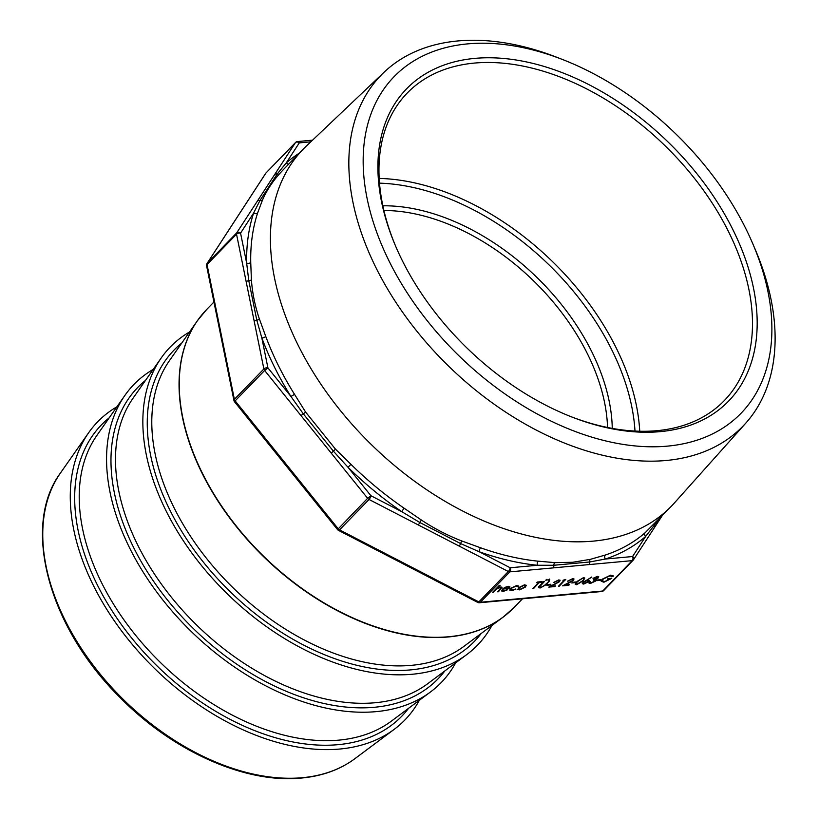 <?xml version="1.0" encoding="UTF-8"?>
<svg xmlns="http://www.w3.org/2000/svg" width="819" height="819" viewBox="0 0 819 819"><rect width="100%" height="100%" fill="white"/><g stroke="black" fill="none" stroke-linecap="round" stroke-linejoin="round"><path stroke-width="1.23" d="M660.175 431.644A224.252 143.949 -135.9 0 1 571.621 416.912A224.252 143.949 -135.9 0 1 395.587 246.079A224.252 143.949 -135.9 0 1 474.887 58.374A224.252 143.949 -135.9 0 1 732.964 229.811A224.252 143.949 -135.9 0 1 660.175 431.644M570.679 416.543A220.854 141.769 44.1 0 0 656.961 430.681A220.854 141.769 44.1 0 0 724.211 400.686A220.854 141.769 44.1 0 0 700.798 186.63A220.854 141.769 44.1 0 0 474.477 63.073A220.854 141.769 44.1 0 0 407.217 93.069A220.854 141.769 44.1 0 0 395.976 247.01M116.933 406.767A214.066 137.408 44.1 0 0 88.647 432.739A214.066 137.408 44.1 0 0 126.965 637.899A214.066 137.408 44.1 0 0 339.721 749.037A214.066 137.408 44.1 0 0 394.256 729.309A214.066 137.408 44.1 0 0 419.369 700.255M153.225 369.379A214.066 137.408 44.1 0 0 124.938 395.352A214.066 137.408 44.1 0 0 163.257 600.511A214.066 137.408 44.1 0 0 376.013 711.65A214.066 137.408 44.1 0 0 430.548 691.922A214.066 137.408 44.1 0 0 455.661 662.858M189.517 331.982A214.066 137.408 44.1 0 0 161.22 357.954A214.066 137.408 44.1 0 0 199.549 563.114A214.066 137.408 44.1 0 0 412.295 674.252A214.066 137.408 44.1 0 0 466.83 654.524A214.066 137.408 44.1 0 0 491.943 625.47M563.124 59.746L557.391 57.504A252.057 161.804 44.1 0 0 457.862 40.95A252.057 161.804 44.1 0 0 384.111 72.205L306.296 146.11A256.429 164.609 44.1 0 0 303.235 149.14A256.429 164.609 44.1 0 0 330.426 397.676A256.429 164.609 44.1 0 0 593.202 541.134A256.429 164.609 44.1 0 0 671.283 506.306A256.429 164.609 44.1 0 0 674.221 503.153L745.761 423.157A252.057 161.804 44.1 0 0 755.251 249.519L752.835 243.857A241.677 155.139 44.1 0 0 563.124 59.746A241.677 155.139 44.1 0 0 467.69 43.878A241.677 155.139 44.1 0 0 389.25 261.384A241.677 155.139 44.1 0 0 667.372 446.14A241.677 155.139 44.1 0 0 752.835 243.857M283.272 169.717L279.576 173.71C272.287 181.951 266.605 190.673 262.541 199.887L257.627 212.991A256.429 164.609 44.1 0 0 250.737 262.459L251.402 279.77C252.354 292.977 254.996 306.009 259.347 318.867L265.755 336.425A256.429 164.609 44.1 0 0 294.41 394.164L305.62 412.09L335.503 449.17L350.941 464.322A256.429 164.609 44.1 0 0 404.207 508.261L421.509 520.126C434.377 528.634 447.839 535.606 461.916 541.031L480.651 547.809A256.429 164.609 44.1 0 0 538.175 561.179L554.801 562.622L572.676 562.274L590.304 559.357L605.343 555.016A256.429 164.609 44.1 0 0 645.157 532.708L671.283 506.306M384.111 72.205A252.057 161.804 44.1 0 0 405.917 316.871A252.057 161.804 44.1 0 0 666.113 460.493A252.057 161.804 44.1 0 0 745.761 423.157M517.618 586.762L516.062 586.117L511.363 588.308L510.821 589.629L512.295 590.008L515.888 589.189L511.701 590.612L509.807 590.11L510.503 588.431L516.707 585.513L518.601 586.384L517.495 586.414M518.56 585.964L517.577 586.537M518.632 587.663L524.529 584.797L526.248 585.37L525.45 587.039L519.584 589.885L517.895 589.434L518.632 587.663M526.197 585.237L525.45 587.039M582.974 582.268L591.82 577.211L586.803 580.149L589.127 580.384L588.544 581.746L583.722 584.07L582.36 583.691L582.974 582.268M588.984 564.598L509.838 571.867L480.343 602.262L602.712 591.021L632.217 560.636L588.984 564.598A2.959 1.986 84.8 0 0 589.741 561.967L553.828 565.264A2.959 1.986 84.8 0 1 553.071 567.905M493.468 592.209L492.659 592.28L499.355 585.37L500.163 585.298L497.338 588.216L500.829 586.967L502.047 587.305L498.443 591.748L497.624 591.82L500.87 588.4L500.102 587.581L496.601 589.096L492.884 592.045M500.87 588.4L499.999 587.387L496.601 589.096M602.354 579.135L610.636 575.153L613.411 576.105L612.243 576.658L609.94 575.849L603.193 579.033L602.436 580.927L604.678 581.521L610.278 579.115L607.268 579.391L607.933 578.705L611.752 578.357L603.931 582.217L601.259 581.306L602.354 579.135M600.225 580.354L596.754 580.671L597.42 579.985L600.89 579.668L600.225 580.354L596.979 580.436M597.491 577.948L596.703 577.067L593.007 578.347L597.368 576.371L598.75 576.75L598.3 577.876L595.904 579.361L595.7 580.988L590.479 583.456L588.953 583.067L589.393 581.746L591.154 582.759L594.84 581.121L593.447 579.954L597.675 577.221M598.689 576.648L595.802 579.156L596.324 579.842L595.7 580.988M590.202 581.664L590.008 582.534M594.84 581.121L595.116 580.159M583.148 580.906L576.596 584.725L575.296 584.346L577.016 581.47L583.466 577.651L584.797 578.03L583.148 580.906L576.596 584.725M575.235 582.647L571.764 582.964L572.43 582.278L575.9 581.961L575.235 582.647L571.99 582.739M572.553 580.528L571.918 579.34L567.516 581.162L572.635 578.644L573.996 578.992L573.413 580.395L565.243 584.981L569.451 584.592L568.775 585.288L562.643 585.851L572.553 580.528L572.86 579.524M564.342 580.19L562.95 580.323L565.816 579.432L558.476 586.23L564.342 580.19L563.359 580.067M558.671 581.797L558.036 580.61L553.634 582.432L558.753 579.924L560.114 580.261L559.531 581.674L551.361 586.261L555.558 585.872L554.893 586.558L548.761 587.121L558.671 581.797L558.978 580.794M544.205 581.408L539.69 586.107L540.632 587.397L543.683 586.087L549.508 580.927L545.567 584.991L540.008 588.083L538.564 586.926L543.724 581.459L544.533 581.377L539.465 586.977M538.431 587.684L538.564 586.926M546.949 579.299L545.853 580.415L547.041 579.504L547.256 579.995L545.751 580.128M549.488 579.064L548.402 580.19L549.59 579.268L549.795 579.76L548.29 579.893M550.245 584.95L546.775 585.268L547.44 584.571L550.911 584.254L550.245 584.95L547 585.032M532.8 588.595L538.656 582.555L536.691 582.729L537.366 582.043L542.106 581.603L539.465 582.473L532.8 588.595M503.132 589.199L502.579 590.448L503.777 590.786L507.657 589.741L503.296 591.379L501.658 590.98L502.436 589.148L504.78 587.438L508.251 586.291L509.971 587.008L509.029 588.656L503.03 588.994L502.549 590.345M509.899 586.732L509.029 588.656M607.544 427.487A186.875 119.963 44.1 0 0 383.927 210.493M382.882 205.794A190.274 122.144 -135.9 0 1 612.264 428.398M634.991 431.07A217.455 139.588 44.1 0 0 379.525 183.159M379.207 178.429A220.854 141.769 -135.9 0 1 639.731 431.244M206.583 265.735A2.959 1.658 -11.5 0 1 207.033 264.578L234.388 399.344A2.959 1.658 -11.5 0 0 233.947 400.511L206.583 265.735A2.959 2.959 0 0 1 207.002 263.534A2.959 2.252 33.1 0 1 207.207 263.268L236.701 232.872L274.682 174.519A2.959 2.252 33.1 0 1 277.18 174.037L286.22 162.95A259.388 166.513 -135.9 0 1 299.375 153.122M480.651 547.809A2.959 1.321 -70.4 0 0 479.228 551.75L460.636 543.601A2.959 0.962 117.4 0 1 459.121 546.068L369.041 499.467A2.959 0.962 -62.6 0 0 370.915 495.72L367.629 498.3L264.639 370.475L267.926 367.895A2.959 1.658 168.5 0 0 263.882 368.959L246.191 281.797A2.959 1.658 -11.5 0 1 248.781 280.671L246.652 263.094A259.388 166.513 -135.9 0 1 253.624 213.053L259.951 200.522L277.18 174.037A2.959 2.16 41.5 0 0 279.576 173.71M350.941 464.322L348.014 467.291L333.466 451.259L303.245 413.749L290.827 396.324A259.388 166.513 -135.9 0 1 261.834 337.919L256.808 320.219L248.781 280.671A2.959 1.689 -4 0 0 251.402 279.77M331.255 453.142L335.503 449.17M461.916 541.031A2.959 1.054 -69 0 0 460.636 543.601L419.758 522.461A2.959 0.962 117.4 0 1 418.243 524.918M421.509 520.126A2.959 0.87 -56.4 0 0 419.758 522.461L401.894 511.742A259.388 166.513 -135.9 0 1 348.014 467.291L370.915 495.72L401.894 511.742A2.959 0.584 -55.6 0 1 404.207 508.261M301.023 415.632L303.245 413.749A2.959 0.532 -32.9 0 0 305.62 412.09M554.801 562.622A2.959 1.976 93.1 0 0 553.828 565.264L537.407 565.274A259.388 166.513 -135.9 0 1 479.228 551.75L510.196 567.772A2.959 0.962 117.4 0 1 508.323 571.519L459.121 546.068M254.218 321.345A2.959 1.658 -11.5 0 1 256.808 320.219A2.959 1.607 -18.8 0 0 259.347 318.867M337.53 529.606L367.629 498.3A2.959 1.904 -135.9 0 0 369.041 499.467L339.547 529.862A2.959 0.962 117.4 0 1 338.482 530.374A2.959 2.959 0 0 1 337.53 529.606L234.541 401.781L235.145 400.87L338.134 528.695A2.959 1.904 -135.9 0 0 339.547 529.862L478.828 601.914A2.959 0.962 117.4 0 1 477.764 602.426L338.482 530.374M659.735 518.212L645.628 536.465A259.388 166.513 -135.9 0 1 605.354 559.039L589.741 561.967A2.959 1.976 76.4 0 1 590.304 559.357M654.207 523.904A2.959 2.375 41.2 0 0 654.238 525.818A2.959 2.252 33.1 0 1 654.217 527.907L654.217 527.907A2.959 2.252 33.1 0 1 654.002 528.163M603.767 590.438A2.959 1.904 -135.9 0 1 603.623 590.622L633.118 560.227A2.959 1.904 -135.9 0 0 633.261 560.042A2.959 2.252 -146.9 0 0 633.476 559.786A2.959 2.252 -146.9 0 0 632.575 556.531L645.628 536.465A2.959 2.273 48.9 0 1 645.157 532.708M246.191 281.797L236.527 234.183A2.959 1.658 -11.5 0 1 240.561 233.128L246.652 263.094A2.959 1.904 -1.1 0 0 250.737 262.459M265.571 173.587A2.959 2.252 33.1 0 1 265.725 173.29A2.959 2.252 33.1 0 1 265.929 173.034L207.207 263.268A2.959 1.904 -135.9 0 0 207.033 264.578L236.527 234.183A2.959 1.904 -135.9 0 1 236.701 232.872A2.959 2.252 33.1 0 1 240.561 233.128L253.624 213.053A2.959 2.17 18.1 0 0 257.627 212.991M257.453 201.003A2.959 2.252 33.1 0 1 259.951 200.522A2.959 2.314 23.7 0 0 262.541 199.887M274.682 174.519L295.424 142.639A2.959 2.252 33.1 0 1 299.283 142.885L286.22 162.95A2.959 2.273 48.9 0 0 288.841 163.974M265.755 336.425A2.959 1.351 -20.4 0 1 261.834 337.919L267.926 367.895L290.827 396.324A2.959 0.819 -32 0 0 294.41 394.164M662.254 515.612L633.476 559.786A2.959 2.959 0 0 1 633.118 560.227A2.959 1.904 -135.9 0 1 632.217 560.636A2.959 1.986 84.8 0 0 632.575 556.531L605.354 559.039A2.959 2.15 71.8 0 1 605.343 555.016M538.175 561.179A2.959 1.761 -84.2 0 0 537.407 565.274L510.196 567.772A2.959 1.986 -95.2 0 1 509.838 571.867A2.959 1.904 -135.9 0 1 508.323 571.519L478.828 601.914A2.959 1.904 -135.9 0 0 480.343 602.262A2.959 1.986 84.8 0 1 479.391 602.753A2.959 2.959 0 0 1 477.764 602.426M499.836 585.329L497.338 588.216M501.975 587.203L498.443 591.748M500.767 588.196L499.999 587.387L500.767 588.196M496.498 588.892L493.366 592.004M613.298 575.9L612.243 576.658M612.141 576.453L609.94 575.849M609.838 575.644L603.193 579.033M603.091 578.828L602.395 580.814M607.493 579.156L610.278 579.115M611.65 578.153L603.931 582.217M603.828 582.012L601.156 581.101M597.399 577.743L596.703 577.067M596.601 576.863L593.816 578.275M595.608 580.784L590.479 583.456M590.376 583.251L588.912 582.954M589.905 582.329L590.1 581.47L589.956 582.442M594.737 580.917L593.345 579.75M591.676 577.037L586.803 580.149M589.066 580.282L588.544 581.746M588.441 581.551L583.722 584.07M583.619 583.865L582.319 583.589M587.592 581.654L586.854 580.507L583.66 582.022L583.404 583.087L583.763 582.227L584.428 583.374L587.694 581.859L587.97 580.906M587.694 581.859L586.957 580.712L583.66 582.022L584.336 583.169M576.494 584.52L575.255 584.244M584.735 577.938L583.046 580.702M583.681 578.531L582.719 578.132L577.723 581.183C576.023 582.698 575.849 583.578 577.2 583.824M582.719 578.132L577.825 581.388C576.126 582.903 575.952 583.783 577.293 584.029L576.33 583.63M577.293 584.029L582.34 580.978C583.988 579.473 584.152 578.593 582.821 578.337L583.64 578.409M572.45 580.323L571.918 579.34M571.826 579.135L568.325 581.081M573.935 578.9L573.413 580.395M573.32 580.19L565.243 584.981M569.113 584.623L568.775 585.288M568.673 585.083L563.165 585.585M565.489 579.453L559.285 586.158M558.568 581.592L558.036 580.61M557.944 580.415L554.443 582.36M560.053 580.18L559.531 581.674M559.438 581.47L551.361 586.261M555.231 585.902L554.893 586.558M554.791 586.363L549.283 586.865M539.69 586.107L539.383 586.885M549.18 580.958L545.464 584.786L540.008 588.083M539.905 587.878L538.462 586.721M536.916 582.493L538.656 582.555M541.779 581.633L541.441 582.299M541.339 582.094L539.465 582.473M539.373 582.268L533.609 588.513M525.348 586.834L519.584 589.885M519.481 589.68L517.854 589.332M525.143 585.677L523.832 585.196L519.328 587.387L518.826 588.82M524.641 587.121L525.204 585.769L523.935 585.401L519.43 587.592L518.867 588.922L520.167 589.281L524.641 587.121M517.516 586.558L516.062 586.117M515.96 585.913L511.363 588.308M511.261 588.103L510.78 589.516M515.786 588.984L511.701 590.612M511.599 590.407L509.766 589.997M507.555 589.537L503.296 591.379M503.194 591.175L501.617 590.878M508.927 588.451L503.03 588.994M508.701 587.919L507.606 586.68L503.695 588.38L508.804 588.124L508.978 587.151M505.456 587.305L503.798 588.585M507.606 586.68L505.558 587.499M508.804 588.124L507.708 586.885M124.938 395.352L96.918 435.37A206.255 132.402 44.1 0 0 133.845 633.046A206.255 132.402 44.1 0 0 338.841 740.13A206.255 132.402 44.1 0 0 391.39 721.119L430.548 691.922M161.22 357.954L133.2 397.973A206.255 132.402 44.1 0 0 170.127 595.659A206.255 132.402 44.1 0 0 375.122 702.743A206.255 132.402 44.1 0 0 427.672 683.732L466.83 654.524M508.66 612.632A214.035 137.397 -135.9 0 1 502.999 617.229L513.882 607.667A214.066 137.408 44.1 0 1 448.699 636.742A214.066 137.408 44.1 0 1 229.34 516.994A214.066 137.408 44.1 0 1 206.644 309.521L197.42 320.69L169.492 360.575A206.255 132.402 44.1 0 0 206.419 558.261A206.255 132.402 44.1 0 0 411.414 665.345A206.255 132.402 44.1 0 0 463.963 646.334L502.999 617.229A214.035 137.397 -135.9 0 1 448.464 636.947A214.035 137.397 -135.9 0 1 235.739 525.829A214.035 137.397 -135.9 0 1 197.42 320.69A214.035 137.397 -135.9 0 1 201.843 314.885M302.324 777.702A206.204 132.371 44.1 0 0 354.862 758.701C340.039 769.655 322.236 776.105 301.464 778.05C245.475 783.824 172.758 751.34 119.963 697.43C48.72 627.405 21.099 525.972 60.463 473.003A206.204 132.371 44.1 0 0 97.379 670.638A206.204 132.371 44.1 0 0 302.324 777.702M408.589 708.292A209.214 134.296 -135.9 0 1 338.042 744.676A209.214 134.296 -135.9 0 1 118.97 621.14A209.214 134.296 -135.9 0 1 109.224 417.782M444.881 670.894A209.214 134.296 -135.9 0 1 374.324 707.288A209.214 134.296 -135.9 0 1 155.262 583.742A209.214 134.296 -135.9 0 1 145.516 380.385M481.173 633.507A209.214 134.296 -135.9 0 1 410.616 669.891A209.214 134.296 -135.9 0 1 191.544 546.355A209.214 134.296 -135.9 0 1 181.808 342.997M310.81 141.82L299.283 142.885A2.959 1.986 84.8 0 0 297.43 141.564A2.959 2.959 0 0 0 295.577 142.455A2.959 1.904 44.1 0 0 295.424 142.639L265.929 173.034A2.959 1.904 -135.9 0 1 266.083 172.85A2.959 1.904 -135.9 0 1 266.257 172.686M234.388 399.344L263.882 368.959A2.959 1.904 -135.9 0 0 264.158 369.727A2.959 1.904 -135.9 0 0 264.639 370.475L235.145 400.87A2.959 1.904 -135.9 0 1 234.664 400.122A2.959 1.904 -135.9 0 1 234.388 399.344M601.76 591.513A2.959 2.959 0 0 0 603.623 590.622A2.959 1.904 -135.9 0 1 602.712 591.021A2.959 1.986 84.8 0 1 601.76 591.513L479.391 602.753M354.862 758.701L394.256 729.309M513.882 607.667L522.502 598.791M283.282 169.707L303.235 149.14M206.644 309.521L213.943 301.996M60.463 473.003L88.647 432.739M233.947 400.511A2.959 2.959 0 0 0 234.541 401.781M295.577 142.455L266.083 172.85A2.959 2.959 0 0 0 265.725 173.29L207.002 263.534M297.43 141.564L312.551 140.172"/></g></svg>

